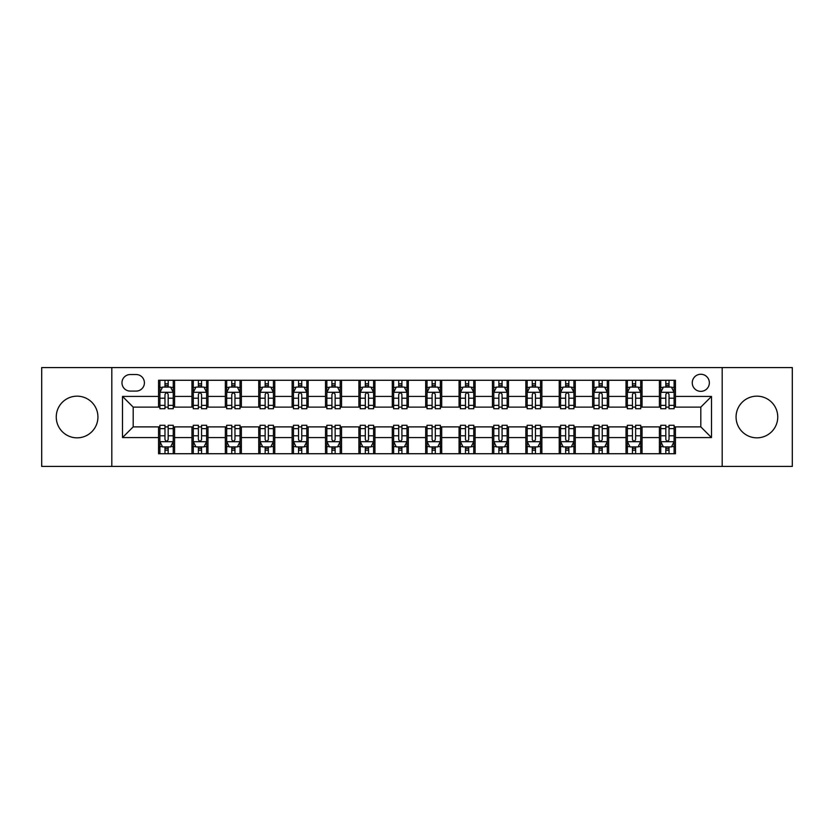 <?xml version="1.0" encoding="UTF-8"?>
<svg xmlns="http://www.w3.org/2000/svg" width="834" height="834" viewBox="0 0 834 834"><rect width="100%" height="100%" fill="white"/><g stroke="black" fill="none" stroke-linecap="round" stroke-linejoin="round"><path stroke-width="1.25" d="M756.907 396.16A20.84 20.84 0 0 0 736.068 417A20.84 20.84 0 0 0 756.907 437.84A20.84 20.84 0 0 0 777.747 417A20.84 20.84 0 0 0 756.907 396.16M77.093 396.16A20.84 20.84 0 0 0 56.253 417A20.84 20.84 0 0 0 77.093 437.84A20.84 20.84 0 0 0 97.932 417A20.84 20.84 0 0 0 77.093 396.16M700.81 374.257A8.548 8.548 0 0 0 692.262 382.806A8.548 8.548 0 0 0 700.81 391.354A8.548 8.548 0 0 0 709.359 382.806A8.548 8.548 0 0 0 700.81 374.257M722.181 466.414L792.3 466.414L792.3 367.586L722.181 367.586L722.181 466.414L111.819 466.414L111.819 367.586L41.7 367.586L41.7 466.414L111.819 466.414M130.25 391.094L136.13 391.094A8.277 8.277 0 0 0 144.407 382.806A8.277 8.277 0 0 0 136.13 374.529L130.25 374.529A8.277 8.277 0 0 0 121.972 382.806A8.277 8.277 0 0 0 130.25 391.094M722.181 367.586L111.819 367.586M158.564 437.569L122.504 437.569L122.504 396.431L158.564 396.431L158.564 407.117L133.19 407.117L133.19 426.883L158.564 426.883L158.564 453.727L675.436 453.727L675.436 426.883L700.81 426.883L700.81 407.117L675.436 407.117L675.436 396.431L711.496 396.431L711.496 437.569L675.436 437.569M675.436 396.431L675.436 380.273L158.564 380.273L158.564 396.431M659.413 380.273L659.413 407.117L660.747 407.117M665.824 407.117L669.024 407.117M674.101 407.117L675.436 407.117M659.413 407.117L640.71 407.117M626.021 380.273L626.021 407.117L627.356 407.117M632.433 407.117L635.633 407.117M626.021 407.117L607.319 407.117M592.63 380.273L592.63 407.117L593.964 407.117M599.041 407.117L602.242 407.117M592.63 407.117L573.928 407.117M559.239 380.273L559.239 407.117L560.573 407.117M565.65 407.117L568.861 407.117M559.239 407.117L540.547 407.117M525.847 380.273L525.847 407.117L527.182 407.117M532.259 407.117L535.47 407.117M525.847 407.117L507.155 407.117M492.456 380.273L492.456 407.117L493.801 407.117M498.868 407.117L502.078 407.117M492.456 407.117L473.764 407.117M459.075 380.273L459.075 407.117L460.41 407.117M465.487 407.117L468.687 407.117M459.075 407.117L440.373 407.117M425.684 380.273L425.684 407.117L427.018 407.117M432.095 407.117L435.296 407.117M425.684 407.117L406.982 407.117M392.293 380.273L392.293 407.117L393.627 407.117M398.704 407.117L401.905 407.117M392.293 407.117L373.59 407.117M358.901 380.273L358.901 407.117L360.236 407.117M365.313 407.117L368.513 407.117M358.901 407.117L340.199 407.117M325.51 380.273L325.51 407.117L326.845 407.117M331.922 407.117L335.132 407.117M325.51 407.117L306.818 407.117M292.119 380.273L292.119 407.117L293.453 407.117M298.53 407.117L301.741 407.117M292.119 407.117L273.427 407.117M258.738 380.273L258.738 407.117L260.072 407.117M265.139 407.117L268.35 407.117M258.738 407.117L240.036 407.117M225.347 380.273L225.347 407.117L226.681 407.117M231.758 407.117L234.959 407.117M225.347 407.117L206.644 407.117M191.956 380.273L191.956 407.117L193.29 407.117M198.367 407.117L201.567 407.117M191.956 407.117L173.253 407.117M158.564 407.117L159.899 407.117M164.976 407.117L168.176 407.117M158.564 426.883L159.899 426.883M164.976 426.883L168.176 426.883M173.253 426.883L174.587 426.883L174.587 453.727M193.29 426.883L174.587 426.883M198.367 426.883L201.567 426.883M206.644 426.883L207.979 426.883L207.979 453.727M226.681 426.883L207.979 426.883M231.758 426.883L234.959 426.883M240.036 426.883L241.37 426.883L241.37 453.727M260.072 426.883L241.37 426.883M265.139 426.883L268.35 426.883M273.427 426.883L274.761 426.883L274.761 453.727M293.453 426.883L274.761 426.883M298.53 426.883L301.741 426.883M306.818 426.883L308.153 426.883L308.153 453.727M326.845 426.883L308.153 426.883M331.922 426.883L335.132 426.883M340.199 426.883L341.544 426.883L341.544 453.727M360.236 426.883L341.544 426.883M365.313 426.883L368.513 426.883M373.59 426.883L374.925 426.883L374.925 453.727M393.627 426.883L374.925 426.883M398.704 426.883L401.905 426.883M406.982 426.883L408.316 426.883L408.316 453.727M427.018 426.883L408.316 426.883M432.095 426.883L435.296 426.883M440.373 426.883L441.707 426.883L441.707 453.727M460.41 426.883L441.707 426.883M465.487 426.883L468.687 426.883M473.764 426.883L475.099 426.883L475.099 453.727M493.801 426.883L475.099 426.883M498.868 426.883L502.078 426.883M507.155 426.883L508.49 426.883L508.49 453.727M527.182 426.883L508.49 426.883M532.259 426.883L535.47 426.883M540.547 426.883L541.881 426.883L541.881 453.727M560.573 426.883L541.881 426.883M565.65 426.883L568.861 426.883M573.928 426.883L575.262 426.883L575.262 453.727M593.964 426.883L575.262 426.883M599.041 426.883L602.242 426.883M607.319 426.883L608.653 426.883L608.653 453.727M627.356 426.883L608.653 426.883M632.433 426.883L635.633 426.883M640.71 426.883L642.044 426.883L642.044 453.727M660.747 426.883L642.044 426.883M665.824 426.883L669.024 426.883M674.101 426.883L675.436 426.883M174.587 380.273L174.587 407.117M158.564 386.945L159.899 386.945M164.976 386.945L168.176 386.945M173.253 386.945L174.587 386.945M158.564 447.055L159.899 447.055M164.976 447.055L168.176 447.055M173.253 447.055L174.587 447.055M191.956 426.883L191.956 453.727M207.979 380.273L207.979 407.117M191.956 386.945L193.29 386.945M198.367 386.945L201.567 386.945M206.644 386.945L207.979 386.945M191.956 447.055L193.29 447.055M198.367 447.055L201.567 447.055M206.644 447.055L207.979 447.055M225.347 426.883L225.347 453.727M225.347 447.055L226.681 447.055M231.758 447.055L234.959 447.055M240.036 447.055L241.37 447.055M241.37 380.273L241.37 407.117M225.347 386.945L226.681 386.945M231.758 386.945L234.959 386.945M240.036 386.945L241.37 386.945M258.738 426.883L258.738 453.727M258.738 447.055L260.072 447.055M265.139 447.055L268.35 447.055M273.427 447.055L274.761 447.055M274.761 380.273L274.761 407.117M258.738 386.945L260.072 386.945M265.139 386.945L268.35 386.945M273.427 386.945L274.761 386.945M292.119 426.883L292.119 453.727M292.119 447.055L293.453 447.055M298.53 447.055L301.741 447.055M306.818 447.055L308.153 447.055M308.153 380.273L308.153 407.117M292.119 386.945L293.453 386.945M298.53 386.945L301.741 386.945M306.818 386.945L308.153 386.945M325.51 426.883L325.51 453.727M325.51 447.055L326.845 447.055M331.922 447.055L335.132 447.055M340.199 447.055L341.544 447.055M341.544 380.273L341.544 407.117M325.51 386.945L326.845 386.945M331.922 386.945L335.132 386.945M340.199 386.945L341.544 386.945M358.901 426.883L358.901 453.727M358.901 447.055L360.236 447.055M365.313 447.055L368.513 447.055M373.59 447.055L374.925 447.055M374.925 380.273L374.925 407.117M358.901 386.945L360.236 386.945M365.313 386.945L368.513 386.945M373.59 386.945L374.925 386.945M392.293 426.883L392.293 453.727M392.293 447.055L393.627 447.055M398.704 447.055L401.905 447.055M406.982 447.055L408.316 447.055M408.316 380.273L408.316 407.117M392.293 386.945L393.627 386.945M398.704 386.945L401.905 386.945M406.982 386.945L408.316 386.945M425.684 426.883L425.684 453.727M425.684 447.055L427.018 447.055M432.095 447.055L435.296 447.055M440.373 447.055L441.707 447.055M441.707 380.273L441.707 407.117M425.684 386.945L427.018 386.945M432.095 386.945L435.296 386.945M440.373 386.945L441.707 386.945M459.075 426.883L459.075 453.727M459.075 447.055L460.41 447.055M465.487 447.055L468.687 447.055M473.764 447.055L475.099 447.055M475.099 380.273L475.099 407.117M459.075 386.945L460.41 386.945M465.487 386.945L468.687 386.945M473.764 386.945L475.099 386.945M492.456 426.883L492.456 453.727M492.456 447.055L493.801 447.055M498.868 447.055L502.078 447.055M507.155 447.055L508.49 447.055M508.49 380.273L508.49 407.117M492.456 386.945L493.801 386.945M498.868 386.945L502.078 386.945M507.155 386.945L508.49 386.945M525.847 426.883L525.847 453.727M525.847 447.055L527.182 447.055M532.259 447.055L535.47 447.055M540.547 447.055L541.881 447.055M541.881 380.273L541.881 407.117M525.847 386.945L527.182 386.945M532.259 386.945L535.47 386.945M540.547 386.945L541.881 386.945M559.239 426.883L559.239 453.727M559.239 447.055L560.573 447.055M565.65 447.055L568.861 447.055M573.928 447.055L575.262 447.055M575.262 380.273L575.262 407.117M559.239 386.945L560.573 386.945M565.65 386.945L568.861 386.945M573.928 386.945L575.262 386.945M592.63 426.883L592.63 453.727M592.63 447.055L593.964 447.055M599.041 447.055L602.242 447.055M607.319 447.055L608.653 447.055M608.653 380.273L608.653 407.117M592.63 386.945L593.964 386.945M599.041 386.945L602.242 386.945M607.319 386.945L608.653 386.945M626.021 426.883L626.021 453.727M626.021 447.055L627.356 447.055M632.433 447.055L635.633 447.055M640.71 447.055L642.044 447.055M642.044 380.273L642.044 407.117M626.021 386.945L627.356 386.945M632.433 386.945L635.633 386.945M640.71 386.945L642.044 386.945M659.413 426.883L659.413 453.727M659.413 447.055L660.747 447.055M665.824 447.055L669.024 447.055M674.101 447.055L675.436 447.055M659.413 386.945L660.747 386.945M665.824 386.945L669.024 386.945M674.101 386.945L675.436 386.945M133.19 407.117L122.504 396.431M133.19 426.883L122.504 437.569M711.496 396.431L700.81 407.117M711.496 437.569L700.81 426.883M168.176 383.744L164.976 383.744M173.253 405.366L168.176 405.366L168.176 408.723L173.253 408.723L173.253 392.428L170.584 387.08L162.567 387.08L159.899 392.428L159.899 408.723L164.976 408.723L164.976 405.366L159.899 405.366M159.899 392.428L159.899 380.273M173.253 392.428L173.253 380.273M164.976 387.08L164.976 380.273M168.176 380.273L168.176 387.08M168.176 405.366L168.176 394.43C167.113 392.366 166.049 392.366 164.976 394.43L164.976 405.366M164.976 450.256L168.176 450.256M159.899 428.634L164.976 428.634L164.976 425.277L159.899 425.277L159.899 441.572L162.567 446.92L170.584 446.92L173.253 441.572L173.253 425.277L168.176 425.277L168.176 428.634L173.253 428.634M173.253 441.572L173.253 453.727M159.899 441.572L159.899 453.727M168.176 446.92L168.176 453.727M164.976 453.727L164.976 446.92M164.976 428.634L164.976 439.57C166.039 441.634 167.113 441.634 168.176 439.57L168.176 428.634M201.567 383.744L198.367 383.744M206.644 405.366L201.567 405.366L201.567 408.723L206.644 408.723L206.644 392.428L203.976 387.08L195.959 387.08L193.29 392.428L193.29 408.723L198.367 408.723L198.367 405.366L193.29 405.366M193.29 392.428L193.29 380.273M206.644 392.428L206.644 380.273M198.367 387.08L198.367 380.273M201.567 380.273L201.567 387.08M201.567 405.366L201.567 394.43C200.504 392.366 199.43 392.366 198.367 394.43L198.367 405.366M234.959 383.744L231.758 383.744M240.036 405.366L234.959 405.366L234.959 408.723L240.036 408.723L240.036 392.428L237.367 387.08L229.35 387.08L226.681 392.428L226.681 408.723L231.758 408.723L231.758 405.366L226.681 405.366M226.681 392.428L226.681 380.273M240.036 392.428L240.036 380.273M231.758 387.08L231.758 380.273M234.959 380.273L234.959 387.08M234.959 405.366L234.959 394.43C233.895 392.366 232.822 392.366 231.758 394.43L231.758 405.366M268.35 383.744L265.139 383.744M273.427 405.366L268.35 405.366L268.35 408.723L273.427 408.723L273.427 392.428L270.758 387.08L262.741 387.08L260.072 392.428L260.072 408.723L265.139 408.723L265.139 405.366L260.072 405.366M260.072 392.428L260.072 380.273M273.427 392.428L273.427 380.273M265.139 387.08L265.139 380.273M268.35 380.273L268.35 387.08M268.35 405.366L268.35 394.43C267.287 392.366 266.213 392.366 265.139 394.43L265.139 405.366M198.367 450.256L201.567 450.256M193.29 428.634L198.367 428.634L198.367 425.277L193.29 425.277L193.29 441.572L195.959 446.92L203.976 446.92L206.644 441.572L206.644 425.277L201.567 425.277L201.567 428.634L206.644 428.634M206.644 441.572L206.644 453.727M193.29 441.572L193.29 453.727M201.567 446.92L201.567 453.727M198.367 453.727L198.367 446.92M198.367 428.634L198.367 439.57C199.43 441.634 200.504 441.634 201.567 439.57L201.567 428.634M231.758 450.256L234.959 450.256M226.681 428.634L231.758 428.634L231.758 425.277L226.681 425.277L226.681 441.572L229.35 446.92L237.367 446.92L240.036 441.572L240.036 425.277L234.959 425.277L234.959 428.634L240.036 428.634M240.036 441.572L240.036 453.727M226.681 441.572L226.681 453.727M234.959 446.92L234.959 453.727M231.758 453.727L231.758 446.92M231.758 428.634L231.758 439.57C232.822 441.634 233.885 441.634 234.959 439.57L234.959 428.634M265.139 450.256L268.35 450.256M260.072 428.634L265.139 428.634L265.139 425.277L260.072 425.277L260.072 441.572L262.741 446.92L270.758 446.92L273.427 441.572L273.427 425.277L268.35 425.277L268.35 428.634L273.427 428.634M273.427 441.572L273.427 453.727M260.072 441.572L260.072 453.727M268.35 446.92L268.35 453.727M265.139 453.727L265.139 446.92M265.139 428.634L265.139 439.57C266.213 441.634 267.276 441.634 268.35 439.57L268.35 428.634M301.741 383.744L298.53 383.744M306.818 405.366L301.741 405.366L301.741 408.723L306.818 408.723L306.818 392.428L304.139 387.08L296.133 387.08L293.453 392.428L293.453 408.723L298.53 408.723L298.53 405.366L293.453 405.366M293.453 392.428L293.453 380.273M306.818 392.428L306.818 380.273M298.53 387.08L298.53 380.273M301.741 380.273L301.741 387.08M301.741 405.366L301.741 394.43C300.667 392.366 299.604 392.366 298.53 394.43L298.53 405.366M298.53 450.256L301.741 450.256M293.453 428.634L298.53 428.634L298.53 425.277L293.453 425.277L293.453 441.572L296.133 446.92L304.139 446.92L306.818 441.572L306.818 425.277L301.741 425.277L301.741 428.634L306.818 428.634M306.818 441.572L306.818 453.727M293.453 441.572L293.453 453.727M301.741 446.92L301.741 453.727M298.53 453.727L298.53 446.92M298.53 428.634L298.53 439.57C299.604 441.634 300.667 441.634 301.741 439.57L301.741 428.634M335.132 383.744L331.922 383.744M340.199 405.366L335.132 405.366L335.132 408.723L340.199 408.723L340.199 392.428L337.53 387.08L329.524 387.08L326.845 392.428L326.845 408.723L331.922 408.723L331.922 405.366L326.845 405.366M326.845 392.428L326.845 380.273M340.199 392.428L340.199 380.273M331.922 387.08L331.922 380.273M335.132 380.273L335.132 387.08M335.132 405.366L335.132 394.43C334.059 392.366 332.995 392.366 331.922 394.43L331.922 405.366M331.922 450.256L335.132 450.256M326.845 428.634L331.922 428.634L331.922 425.277L326.845 425.277L326.845 441.572L329.524 446.92L337.53 446.92L340.199 441.572L340.199 425.277L335.132 425.277L335.132 428.634L340.199 428.634M340.199 441.572L340.199 453.727M326.845 441.572L326.845 453.727M335.132 446.92L335.132 453.727M331.922 453.727L331.922 446.92M331.922 428.634L331.922 439.57C332.985 441.634 334.059 441.634 335.132 439.57L335.132 428.634M368.513 383.744L365.313 383.744M373.59 405.366L368.513 405.366L368.513 408.723L373.59 408.723L373.59 392.428L370.921 387.08L362.905 387.08L360.236 392.428L360.236 408.723L365.313 408.723L365.313 405.366L360.236 405.366M360.236 392.428L360.236 380.273M373.59 392.428L373.59 380.273M365.313 387.08L365.313 380.273M368.513 380.273L368.513 387.08M368.513 405.366L368.513 394.43C367.45 392.366 366.387 392.366 365.313 394.43L365.313 405.366M365.313 450.256L368.513 450.256M360.236 428.634L365.313 428.634L365.313 425.277L360.236 425.277L360.236 441.572L362.905 446.92L370.921 446.92L373.59 441.572L373.59 425.277L368.513 425.277L368.513 428.634L373.59 428.634M373.59 441.572L373.59 453.727M360.236 441.572L360.236 453.727M368.513 446.92L368.513 453.727M365.313 453.727L365.313 446.92M365.313 428.634L365.313 439.57C366.376 441.634 367.45 441.634 368.513 439.57L368.513 428.634M401.905 383.744L398.704 383.744M406.982 405.366L401.905 405.366L401.905 408.723L406.982 408.723L406.982 392.428L404.313 387.08L396.296 387.08L393.627 392.428L393.627 408.723L398.704 408.723L398.704 405.366L393.627 405.366M393.627 392.428L393.627 380.273M406.982 392.428L406.982 380.273M398.704 387.08L398.704 380.273M401.905 380.273L401.905 387.08M401.905 405.366L401.905 394.43C400.841 392.366 399.767 392.366 398.704 394.43L398.704 405.366M398.704 450.256L401.905 450.256M393.627 428.634L398.704 428.634L398.704 425.277L393.627 425.277L393.627 441.572L396.296 446.92L404.313 446.92L406.982 441.572L406.982 425.277L401.905 425.277L401.905 428.634L406.982 428.634M406.982 441.572L406.982 453.727M393.627 441.572L393.627 453.727M401.905 446.92L401.905 453.727M398.704 453.727L398.704 446.92M398.704 428.634L398.704 439.57C399.767 441.634 400.841 441.634 401.905 439.57L401.905 428.634M435.296 383.744L432.095 383.744M440.373 405.366L435.296 405.366L435.296 408.723L440.373 408.723L440.373 392.428L437.704 387.08L429.687 387.08L427.018 392.428L427.018 408.723L432.095 408.723L432.095 405.366L427.018 405.366M427.018 392.428L427.018 380.273M440.373 392.428L440.373 380.273M432.095 387.08L432.095 380.273M435.296 380.273L435.296 387.08M435.296 405.366L435.296 394.43C434.233 392.366 433.159 392.366 432.095 394.43L432.095 405.366M432.095 450.256L435.296 450.256M427.018 428.634L432.095 428.634L432.095 425.277L427.018 425.277L427.018 441.572L429.687 446.92L437.704 446.92L440.373 441.572L440.373 425.277L435.296 425.277L435.296 428.634L440.373 428.634M440.373 441.572L440.373 453.727M427.018 441.572L427.018 453.727M435.296 446.92L435.296 453.727M432.095 453.727L432.095 446.92M432.095 428.634L432.095 439.57C433.159 441.634 434.233 441.634 435.296 439.57L435.296 428.634M468.687 383.744L465.487 383.744M473.764 405.366L468.687 405.366L468.687 408.723L473.764 408.723L473.764 392.428L471.095 387.08L463.078 387.08L460.41 392.428L460.41 408.723L465.487 408.723L465.487 405.366L460.41 405.366M460.41 392.428L460.41 380.273M473.764 392.428L473.764 380.273M465.487 387.08L465.487 380.273M468.687 380.273L468.687 387.08M468.687 405.366L468.687 394.43C467.624 392.366 466.55 392.366 465.487 394.43L465.487 405.366M465.487 450.256L468.687 450.256M460.41 428.634L465.487 428.634L465.487 425.277L460.41 425.277L460.41 441.572L463.078 446.92L471.095 446.92L473.764 441.572L473.764 425.277L468.687 425.277L468.687 428.634L473.764 428.634M473.764 441.572L473.764 453.727M460.41 441.572L460.41 453.727M468.687 446.92L468.687 453.727M465.487 453.727L465.487 446.92M465.487 428.634L465.487 439.57C466.55 441.634 467.613 441.634 468.687 439.57L468.687 428.634M502.078 383.744L498.868 383.744M507.155 405.366L502.078 405.366L502.078 408.723L507.155 408.723L507.155 392.428L504.476 387.08L496.47 387.08L493.801 392.428L493.801 408.723L498.868 408.723L498.868 405.366L493.801 405.366M493.801 392.428L493.801 380.273M507.155 392.428L507.155 380.273M498.868 387.08L498.868 380.273M502.078 380.273L502.078 387.08M502.078 405.366L502.078 394.43C501.015 392.366 499.941 392.366 498.868 394.43L498.868 405.366M498.868 450.256L502.078 450.256M493.801 428.634L498.868 428.634L498.868 425.277L493.801 425.277L493.801 441.572L496.47 446.92L504.476 446.92L507.155 441.572L507.155 425.277L502.078 425.277L502.078 428.634L507.155 428.634M507.155 441.572L507.155 453.727M493.801 441.572L493.801 453.727M502.078 446.92L502.078 453.727M498.868 453.727L498.868 446.92M498.868 428.634L498.868 439.57C499.941 441.634 501.005 441.634 502.078 439.57L502.078 428.634M535.47 383.744L532.259 383.744M540.547 405.366L535.47 405.366L535.47 408.723L540.547 408.723L540.547 392.428L537.867 387.08L529.861 387.08L527.182 392.428L527.182 408.723L532.259 408.723L532.259 405.366L527.182 405.366M527.182 392.428L527.182 380.273M540.547 392.428L540.547 380.273M532.259 387.08L532.259 380.273M535.47 380.273L535.47 387.08M535.47 405.366L535.47 394.43C534.396 392.366 533.333 392.366 532.259 394.43L532.259 405.366M532.259 450.256L535.47 450.256M527.182 428.634L532.259 428.634L532.259 425.277L527.182 425.277L527.182 441.572L529.861 446.92L537.867 446.92L540.547 441.572L540.547 425.277L535.47 425.277L535.47 428.634L540.547 428.634M540.547 441.572L540.547 453.727M527.182 441.572L527.182 453.727M535.47 446.92L535.47 453.727M532.259 453.727L532.259 446.92M532.259 428.634L532.259 439.57C533.333 441.634 534.396 441.634 535.47 439.57L535.47 428.634M568.861 383.744L565.65 383.744M573.928 405.366L568.861 405.366L568.861 408.723L573.928 408.723L573.928 392.428L571.259 387.08L563.242 387.08L560.573 392.428L560.573 408.723L565.65 408.723L565.65 405.366L560.573 405.366M560.573 392.428L560.573 380.273M573.928 392.428L573.928 380.273M565.65 387.08L565.65 380.273M568.861 380.273L568.861 387.08M568.861 405.366L568.861 394.43C567.787 392.366 566.724 392.366 565.65 394.43L565.65 405.366M565.65 450.256L568.861 450.256M560.573 428.634L565.65 428.634L565.65 425.277L560.573 425.277L560.573 441.572L563.242 446.92L571.259 446.92L573.928 441.572L573.928 425.277L568.861 425.277L568.861 428.634L573.928 428.634M573.928 441.572L573.928 453.727M560.573 441.572L560.573 453.727M568.861 446.92L568.861 453.727M565.65 453.727L565.65 446.92M565.65 428.634L565.65 439.57C566.713 441.634 567.787 441.634 568.861 439.57L568.861 428.634M602.242 383.744L599.041 383.744M607.319 405.366L602.242 405.366L602.242 408.723L607.319 408.723L607.319 392.428L604.65 387.08L596.633 387.08L593.964 392.428L593.964 408.723L599.041 408.723L599.041 405.366L593.964 405.366M593.964 392.428L593.964 380.273M607.319 392.428L607.319 380.273M599.041 387.08L599.041 380.273M602.242 380.273L602.242 387.08M602.242 405.366L602.242 394.43C601.178 392.366 600.115 392.366 599.041 394.43L599.041 405.366M599.041 450.256L602.242 450.256M593.964 428.634L599.041 428.634L599.041 425.277L593.964 425.277L593.964 441.572L596.633 446.92L604.65 446.92L607.319 441.572L607.319 425.277L602.242 425.277L602.242 428.634L607.319 428.634M607.319 441.572L607.319 453.727M593.964 441.572L593.964 453.727M602.242 446.92L602.242 453.727M599.041 453.727L599.041 446.92M599.041 428.634L599.041 439.57C600.105 441.634 601.178 441.634 602.242 439.57L602.242 428.634M635.633 383.744L632.433 383.744M640.71 405.366L635.633 405.366L635.633 408.723L640.71 408.723L640.71 392.428L638.041 387.08L630.024 387.08L627.356 392.428L627.356 408.723L632.433 408.723L632.433 405.366L627.356 405.366M627.356 392.428L627.356 380.273M640.71 392.428L640.71 380.273M632.433 387.08L632.433 380.273M635.633 380.273L635.633 387.08M635.633 405.366L635.633 394.43C634.57 392.366 633.496 392.366 632.433 394.43L632.433 405.366M632.433 450.256L635.633 450.256M627.356 428.634L632.433 428.634L632.433 425.277L627.356 425.277L627.356 441.572L630.024 446.92L638.041 446.92L640.71 441.572L640.71 425.277L635.633 425.277L635.633 428.634L640.71 428.634M640.71 441.572L640.71 453.727M627.356 441.572L627.356 453.727M635.633 446.92L635.633 453.727M632.433 453.727L632.433 446.92M632.433 428.634L632.433 439.57C633.496 441.634 634.57 441.634 635.633 439.57L635.633 428.634M669.024 383.744L665.824 383.744M674.101 405.366L669.024 405.366L669.024 408.723L674.101 408.723L674.101 392.428L671.433 387.08L663.416 387.08L660.747 392.428L660.747 408.723L665.824 408.723L665.824 405.366L660.747 405.366M660.747 392.428L660.747 380.273M674.101 392.428L674.101 380.273M665.824 387.08L665.824 380.273M669.024 380.273L669.024 387.08M669.024 405.366L669.024 394.43C667.961 392.366 666.887 392.366 665.824 394.43L665.824 405.366M665.824 450.256L669.024 450.256M660.747 428.634L665.824 428.634L665.824 425.277L660.747 425.277L660.747 441.572L663.416 446.92L671.433 446.92L674.101 441.572L674.101 425.277L669.024 425.277L669.024 428.634L674.101 428.634M674.101 441.572L674.101 453.727M660.747 441.572L660.747 453.727M669.024 446.92L669.024 453.727M665.824 453.727L665.824 446.92M665.824 428.634L665.824 439.57C666.887 441.634 667.951 441.634 669.024 439.57L669.024 428.634M191.956 437.569L174.587 437.569M191.956 396.431L174.587 396.431M225.347 396.431L207.979 396.431M225.347 437.569L207.979 437.569M258.738 396.431L241.37 396.431M258.738 437.569L241.37 437.569M292.119 396.431L274.761 396.431M292.119 437.569L274.761 437.569M325.51 396.431L308.153 396.431M325.51 437.569L308.153 437.569M358.901 396.431L341.544 396.431M358.901 437.569L341.544 437.569M392.293 396.431L374.925 396.431M392.293 437.569L374.925 437.569M425.684 396.431L408.316 396.431M425.684 437.569L408.316 437.569M459.075 396.431L441.707 396.431M459.075 437.569L441.707 437.569M492.456 396.431L475.099 396.431M492.456 437.569L475.099 437.569M525.847 396.431L508.49 396.431M525.847 437.569L508.49 437.569M559.239 396.431L541.881 396.431M559.239 437.569L541.881 437.569M592.63 396.431L575.262 396.431M592.63 437.569L575.262 437.569M626.021 396.431L608.653 396.431M626.021 437.569L608.653 437.569M659.413 396.431L642.044 396.431M659.413 437.569L642.044 437.569M173.191 392.293L159.961 392.293M159.899 387.403L162.411 387.403M170.741 387.403L173.253 387.403M164.976 398.214L159.899 398.214M173.253 398.214L168.176 398.214M168.176 385.444L164.976 385.444M159.961 441.707L173.191 441.707M173.253 446.597L170.741 446.597M162.411 446.597L159.899 446.597M168.176 435.786L173.253 435.786M159.899 435.786L164.976 435.786M164.976 448.556L168.176 448.556M206.582 392.293L193.352 392.293M193.29 387.403L195.802 387.403M204.132 387.403L206.644 387.403M198.367 398.214L193.29 398.214M206.644 398.214L201.567 398.214M201.567 385.444L198.367 385.444M239.973 392.293L226.744 392.293M226.681 387.403L229.194 387.403M237.523 387.403L240.036 387.403M231.758 398.214L226.681 398.214M240.036 398.214L234.959 398.214M234.959 385.444L231.758 385.444M273.354 392.293L260.135 392.293M260.072 387.403L262.574 387.403M270.914 387.403L273.427 387.403M265.139 398.214L260.072 398.214M273.427 398.214L268.35 398.214M268.35 385.444L265.139 385.444M193.352 441.707L206.582 441.707M206.644 446.597L204.132 446.597M195.802 446.597L193.29 446.597M201.567 435.786L206.644 435.786M193.29 435.786L198.367 435.786M198.367 448.556L201.567 448.556M226.744 441.707L239.973 441.707M240.036 446.597L237.523 446.597M229.194 446.597L226.681 446.597M234.959 435.786L240.036 435.786M226.681 435.786L231.758 435.786M231.758 448.556L234.959 448.556M260.135 441.707L273.354 441.707M273.427 446.597L270.914 446.597M262.574 446.597L260.072 446.597M268.35 435.786L273.427 435.786M260.072 435.786L265.139 435.786M265.139 448.556L268.35 448.556M306.745 392.293L293.526 392.293M293.453 387.403L295.966 387.403M304.306 387.403L306.818 387.403M298.53 398.214L293.453 398.214M306.818 398.214L301.741 398.214M301.741 385.444L298.53 385.444M293.526 441.707L306.745 441.707M306.818 446.597L304.306 446.597M295.966 446.597L293.453 446.597M301.741 435.786L306.818 435.786M293.453 435.786L298.53 435.786M298.53 448.556L301.741 448.556M340.136 392.293L326.918 392.293M326.845 387.403L329.357 387.403M337.697 387.403L340.199 387.403M331.922 398.214L326.845 398.214M340.199 398.214L335.132 398.214M335.132 385.444L331.922 385.444M326.918 441.707L340.136 441.707M340.199 446.597L337.697 446.597M329.357 446.597L326.845 446.597M335.132 435.786L340.199 435.786M326.845 435.786L331.922 435.786M331.922 448.556L335.132 448.556M373.528 392.293L360.309 392.293M360.236 387.403L362.748 387.403M371.078 387.403L373.59 387.403M365.313 398.214L360.236 398.214M373.59 398.214L368.513 398.214M368.513 385.444L365.313 385.444M360.309 441.707L373.528 441.707M373.59 446.597L371.078 446.597M362.748 446.597L360.236 446.597M368.513 435.786L373.59 435.786M360.236 435.786L365.313 435.786M365.313 448.556L368.513 448.556M406.919 392.293L393.69 392.293M393.627 387.403L396.14 387.403M404.469 387.403L406.982 387.403M398.704 398.214L393.627 398.214M406.982 398.214L401.905 398.214M401.905 385.444L398.704 385.444M393.69 441.707L406.919 441.707M406.982 446.597L404.469 446.597M396.14 446.597L393.627 446.597M401.905 435.786L406.982 435.786M393.627 435.786L398.704 435.786M398.704 448.556L401.905 448.556M440.31 392.293L427.081 392.293M427.018 387.403L429.531 387.403M437.86 387.403L440.373 387.403M432.095 398.214L427.018 398.214M440.373 398.214L435.296 398.214M435.296 385.444L432.095 385.444M427.081 441.707L440.31 441.707M440.373 446.597L437.86 446.597M429.531 446.597L427.018 446.597M435.296 435.786L440.373 435.786M427.018 435.786L432.095 435.786M432.095 448.556L435.296 448.556M473.691 392.293L460.472 392.293M460.41 387.403L462.922 387.403M471.252 387.403L473.764 387.403M465.487 398.214L460.41 398.214M473.764 398.214L468.687 398.214M468.687 385.444L465.487 385.444M460.472 441.707L473.691 441.707M473.764 446.597L471.252 446.597M462.922 446.597L460.41 446.597M468.687 435.786L473.764 435.786M460.41 435.786L465.487 435.786M465.487 448.556L468.687 448.556M507.082 392.293L493.864 392.293M493.801 387.403L496.303 387.403M504.643 387.403L507.155 387.403M498.868 398.214L493.801 398.214M507.155 398.214L502.078 398.214M502.078 385.444L498.868 385.444M493.864 441.707L507.082 441.707M507.155 446.597L504.643 446.597M496.303 446.597L493.801 446.597M502.078 435.786L507.155 435.786M493.801 435.786L498.868 435.786M498.868 448.556L502.078 448.556M540.474 392.293L527.255 392.293M527.182 387.403L529.694 387.403M538.034 387.403L540.547 387.403M532.259 398.214L527.182 398.214M540.547 398.214L535.47 398.214M535.47 385.444L532.259 385.444M527.255 441.707L540.474 441.707M540.547 446.597L538.034 446.597M529.694 446.597L527.182 446.597M535.47 435.786L540.547 435.786M527.182 435.786L532.259 435.786M532.259 448.556L535.47 448.556M573.865 392.293L560.646 392.293M560.573 387.403L563.086 387.403M571.426 387.403L573.928 387.403M565.65 398.214L560.573 398.214M573.928 398.214L568.861 398.214M568.861 385.444L565.65 385.444M560.646 441.707L573.865 441.707M573.928 446.597L571.426 446.597M563.086 446.597L560.573 446.597M568.861 435.786L573.928 435.786M560.573 435.786L565.65 435.786M565.65 448.556L568.861 448.556M607.256 392.293L594.027 392.293M593.964 387.403L596.477 387.403M604.806 387.403L607.319 387.403M599.041 398.214L593.964 398.214M607.319 398.214L602.242 398.214M602.242 385.444L599.041 385.444M594.027 441.707L607.256 441.707M607.319 446.597L604.806 446.597M596.477 446.597L593.964 446.597M602.242 435.786L607.319 435.786M593.964 435.786L599.041 435.786M599.041 448.556L602.242 448.556M640.648 392.293L627.418 392.293M627.356 387.403L629.868 387.403M638.198 387.403L640.71 387.403M632.433 398.214L627.356 398.214M640.71 398.214L635.633 398.214M635.633 385.444L632.433 385.444M627.418 441.707L640.648 441.707M640.71 446.597L638.198 446.597M629.868 446.597L627.356 446.597M635.633 435.786L640.71 435.786M627.356 435.786L632.433 435.786M632.433 448.556L635.633 448.556M674.039 392.293L660.809 392.293M660.747 387.403L663.259 387.403M671.589 387.403L674.101 387.403M665.824 398.214L660.747 398.214M674.101 398.214L669.024 398.214M669.024 385.444L665.824 385.444M660.809 441.707L674.039 441.707M674.101 446.597L671.589 446.597M663.259 446.597L660.747 446.597M669.024 435.786L674.101 435.786M660.747 435.786L665.824 435.786M665.824 448.556L669.024 448.556"/></g></svg>
